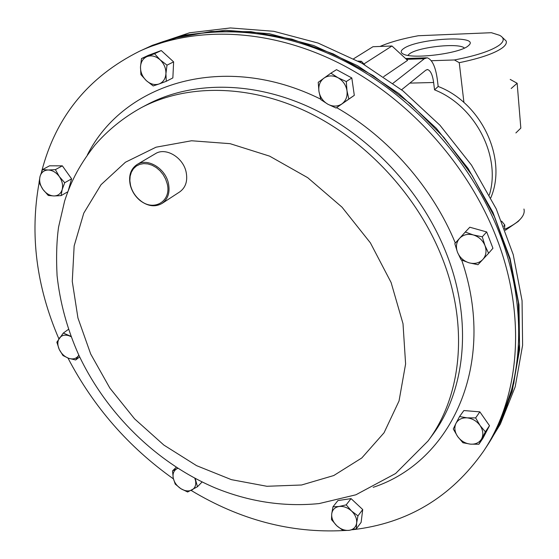 <?xml version="1.0" encoding="UTF-8"?>
<svg xmlns="http://www.w3.org/2000/svg" width="559" height="559" viewBox="0 0 559 559"><rect width="100%" height="100%" fill="white"/><g stroke="black" fill="none" stroke-linecap="round" stroke-linejoin="round"><path stroke-width="0.84" d="M487.406 445.334L500.382 424.036L515.188 386.807L522.609 345.245L522.057 300.658L513.232 254.618L496.217 208.849L471.516 165.15L439.989 125.272L402.885 90.817L361.687 63.09L318.085 43.064L273.77 31.297L230.42 27.95L189.515 32.799L152.362 45.321L146.004 48.256M488.175 444.181L497.314 428.676L512.163 391.293L519.591 349.543L518.99 304.739L510.081 258.447L492.933 212.413L468.058 168.448L436.327 128.318L398.993 93.632L357.564 65.717L313.718 45.545L269.179 33.68L225.626 30.277L184.554 35.119L147.255 47.676M58.884 338.845C36.314 286.439 29.725 234.389 39.116 182.695M41.569 171.892C55.579 117.083 88.238 76.862 139.547 51.225C195.105 25.637 269.711 28.25 339.271 63.237C408.671 98.447 468.54 164.954 496.727 238.407C526.941 316.499 519.611 397.463 483.507 451.267C451.169 497.279 407.511 523.434 352.512 529.729M139.547 51.225L144.746 48.836C200.115 23.331 274.371 25.875 343.54 60.61C412.556 95.554 472.034 161.628 500.005 234.654C529.988 312.292 522.637 392.865 486.651 446.487L483.507 451.267M130.31 185.211L130.254 184.98C128.395 175.673 130.701 168.832 137.165 164.451C147.506 157.673 165.289 168.28 168.406 183.226C170.215 192.275 168.091 199.011 162.047 203.434C155.269 207.277 148.03 206.383 140.33 200.737C135.306 196.628 131.966 191.457 130.31 185.211M137.165 164.451L155.43 153.683C165.66 146.989 183.121 157.338 186.119 172.011C187.845 180.892 185.721 187.524 179.732 191.891L162.047 203.434M167.148 183.576L165.562 178.943L163.137 174.583L159.979 170.726L156.261 167.56L152.167 165.247L147.904 163.913L143.698 163.605L139.757 164.346L136.277 166.093L133.426 168.755L131.351 172.186L130.142 176.218L129.856 180.648L130.554 185.476C132.148 191.478 135.355 196.447 140.183 200.395C153.809 212.092 171.997 201.1 167.148 183.576M358.067 61.085L361.421 61.308L360.052 62.175M361.421 61.308L364.678 64.788M501.486 419.159L513.763 383.446L519.521 344.162L518.305 302.398L509.906 259.425L494.408 216.64L472.18 175.505L443.895 137.437L410.502 103.764L373.16 75.619L333.185 53.881L291.952 39.144L250.844 31.674L211.141 31.479L173.989 38.264M141.504 58.548L140.491 66.954L140.903 74.626L146.346 80.643L153.208 85.946L159.015 83.99L166.268 81.3L165.932 73.592L167.001 65.144L160.063 59.764L154.543 53.713L141.504 58.548L148.282 55.362L161.258 50.548L154.543 53.713M161.258 50.548L173.625 61.881L167.001 65.144M173.625 61.881L172.857 77.925L166.268 81.3M146.346 80.643C142.412 76.807 140.456 72.244 140.491 66.954C140.847 61.735 143.111 58.241 147.29 56.48C151.636 55.075 155.898 56.173 160.063 59.764C164.046 63.649 166.002 68.261 165.932 73.592C165.52 78.826 163.214 82.292 159.015 83.99C154.675 85.324 150.448 84.206 146.346 80.643M356.356 528.751L356.649 523L357.956 515.88L351.569 511.031L346.203 504.854L339.054 506.489L332.975 506.803L331.718 513.896L331.501 519.632L336.791 525.76L343.121 530.554L349.214 530.33L356.356 528.751L361.114 522.365L362.728 509.556L357.956 515.88M346.203 504.854L351.059 498.614L337.902 500.584L332.975 506.803M351.059 498.614L362.728 509.556M351.569 511.031C355.314 514.734 357.012 518.731 356.649 523C355.957 527.144 353.477 529.59 349.214 530.33C344.826 530.764 340.683 529.24 336.791 525.76C333.087 522.099 331.396 518.144 331.718 513.896C332.353 509.752 334.799 507.286 339.054 506.489C343.45 506.007 347.621 507.523 351.569 511.031M68.484 329.335L63.307 333.066L56.843 342.185L59.233 349.396L62.999 355.573L68.631 358.284L75.647 359.975L78.854 355.182M79.671 356.921L75.647 359.975M70.979 336.357L63.307 333.066M78.812 355.098L78.253 355.992C75.975 358.815 72.768 359.584 68.631 358.284C64.502 356.698 61.371 353.735 59.233 349.396C57.339 344.987 57.388 341.235 59.373 338.139C61.609 335.274 64.809 334.471 68.981 335.742L71.098 336.679M482.27 236.82L473.291 234.941L465.284 232.041L454.802 243.619L457.493 252.277L461.14 259.858L469.057 262.814L477.952 264.714L488.608 253.255L484.981 245.569L482.27 236.82L486.672 231.943L492.94 248.252L488.608 253.255M465.284 232.041L469.805 227.22L486.672 231.943M459.547 238.365C463.125 234.71 467.701 233.564 473.291 234.941C478.825 236.688 482.724 240.237 484.981 245.569C486.861 250.991 486.134 255.645 482.794 259.537C479.161 263.135 474.577 264.225 469.057 262.814C463.593 261.046 459.743 257.531 457.493 252.277C455.599 246.924 456.277 242.285 459.547 238.365M39.032 182.507L42.917 189.396L48.277 195.461L53.937 195.964L61.092 195.629L62.168 189.613L64.718 182.73L59.324 176.588L55.39 169.629L48.2 170.006L42.526 169.587L40.031 176.469L39.032 182.507M55.39 169.629L62.356 165.841L49.548 165.813L42.526 169.587M62.356 165.841L71.608 178.845L64.718 182.73M67.828 191.758L61.092 195.629M71.608 178.845L68.289 190.542M53.937 195.964C49.716 195.734 46.041 193.547 42.917 189.396C40.003 185.085 39.039 180.774 40.031 176.469C41.31 172.326 44.035 170.167 48.2 170.006C52.455 170.195 56.159 172.389 59.324 176.588C62.266 180.962 63.209 185.302 62.168 189.613C60.833 193.735 58.087 195.853 53.937 195.964M176.239 467.261L172.507 470.916L173.255 478.127L175.219 484.108L180.816 488.657L187.635 491.997L197.474 486.721L195.175 478.413M202.099 481.963L197.474 486.721M177.776 468.246L172.507 470.916M194.798 478.218L195.545 480.698C196.265 485.023 195.063 488.119 191.94 489.984C188.628 491.564 184.917 491.123 180.816 488.657C176.805 485.96 174.282 482.452 173.255 478.127C172.507 473.829 173.674 470.727 176.763 468.819L177.881 468.316M485.366 431.827L480.062 425.511L475.639 417.901L467.121 417.859L459.554 416.546L455.948 423.422L453.286 428.991L457.646 436.516L462.915 442.749L470.447 444.146L478.909 444.237L485.366 431.827L489.495 425.685L483.067 438.032L478.909 444.237M459.554 416.546L463.872 410.551L479.853 411.864L489.495 425.685M479.853 411.864L475.639 417.901M467.121 417.859C472.411 418.474 476.729 421.032 480.062 425.511C483.088 430.144 483.633 434.546 481.69 438.703C479.405 442.651 475.66 444.468 470.447 444.146C465.2 443.49 460.937 440.946 457.646 436.516C454.642 431.953 454.076 427.586 455.948 423.422C458.163 419.446 461.888 417.594 467.121 417.859M330.893 73.166L318.232 82.313L318.944 91.383L320.859 99.649L327.86 104.226L336.064 108.02L348.837 99.069L346.985 90.719L346.294 81.558L337.992 77.736L330.893 73.166L336.525 69.658L351.814 77.974L346.294 81.558M351.814 77.974L354.308 95.351L348.837 99.069M354.308 95.351L336.064 108.02M318.944 91.383C318.26 85.709 319.923 81.293 323.94 78.127C328.203 75.304 332.885 75.172 337.992 77.736C342.967 80.657 345.965 84.989 346.985 90.719C347.621 96.448 345.909 100.858 341.842 103.953C337.559 106.706 332.898 106.79 327.86 104.226C322.962 101.319 319.986 97.042 318.944 91.383M343.359 530.568C290.848 533.293 240.097 519.905 191.115 490.418M173.423 478.888C128.612 447.088 93.458 406.805 67.967 358.046M501.619 221.133L504.798 224.991L503.687 226.248M504.798 224.991L504.588 228.575M403.78 48.479C417.182 38.662 477.784 34.91 469.511 44.629L467.974 46.076C458.974 53.692 412.242 59.422 403.277 54.055C400.335 52.546 400.503 50.687 403.78 48.479M407.839 55.369L409.614 53.734C418.754 46.872 459.673 42.617 464.389 48.095M380.036 46.46C389.658 42.246 402.41 38.676 418.293 35.741L491.417 32.708L499.571 35.294C504.386 37.851 504.414 41.052 499.641 44.895C491.787 50.61 476.722 55.634 454.446 59.96L459.253 62.692C480.649 58.248 495.12 53.224 502.674 47.606C505.706 45.195 506.866 42.994 506.147 40.982L502.506 37.523M523.944 209.024C524.74 212.015 523.741 215.159 520.939 218.457L520.282 219.184C516.956 222.692 511.806 226.039 504.84 229.225M515.887 132.937L520.827 128.116L517.152 83.27L510.22 79.42M401.572 89.782L425.86 70.154L427.642 69.554C430.598 70.616 432.596 74.927 433.63 82.494L434.546 89.845C475.311 105.896 501.297 156.506 489.349 194.986M393.005 83.284L424.337 58.737L427.23 57.787C432.233 59.568 435.601 66.842 437.334 79.609L438.179 86.463C481.669 103.066 507.572 158.966 490.809 197.795M438.179 86.463L434.546 89.845M363.944 63.95L391.971 45.999L407.574 60.379L383.635 76.674M391.971 45.999L372.958 46.725L353.672 58.737M511.185 88.511L517.152 83.27M454.446 59.96L431.401 60.721M518.151 221.476L505.259 230.336M459.253 62.692L463.935 102.507M90.691 354.008L77.939 317.966L72.272 281.415L74.151 245.932L83.773 213.14L101.025 184.701L125.426 162.236L156.052 147.192L191.548 140.763L230.119 143.677L269.62 156.143L307.702 177.678L342.01 207.165L370.386 242.851L391.104 282.519L403.011 323.724L405.603 363.965L399.042 400.957L384.047 432.778L361.799 457.961L333.765 475.534L301.574 485.002L266.902 486.281L231.384 479.65L196.565 465.654L163.864 445.069L134.579 418.852L109.857 388.086L90.691 354.008M141.35 107.642C186.762 83.745 249.258 84.074 308.051 112.296C366.718 140.714 417.887 196.132 442.183 257.846C469.099 325.548 461.734 396.205 427.998 441.03L432.03 435.566C465.633 390.909 473.033 320.642 446.355 253.381C422.276 192.079 371.483 137.088 313.187 108.914C254.771 80.936 192.596 80.671 147.352 104.477L141.35 107.642C123.413 117.579 107.908 130.1 94.82 145.221C77.058 167.973 69.777 185.183 64.613 201.086L58.576 227.073C56.627 240.852 56.124 257.07 57.081 275.713C60.009 302.65 67.164 328.916 78.54 354.504C106.042 413.318 156.436 462.894 215.061 487.867C249.188 501.807 283.867 507.048 319.105 503.582L355.873 494.799L395.59 473.529L427.998 441.03M461.699 260.11C497.349 363.713 451.672 461.615 373.188 487.322M87.365 154.899C124.035 82.432 224.746 51.442 320.719 99.167M336.644 107.621C388.407 137.234 432.603 187.642 455.319 243.046M433.63 82.494L409.824 83.109M424.337 58.737L406.449 59.345M469.176 45.027L469.511 44.629M405.554 58.52L426.314 57.815M427.642 69.554L427.076 69.568M517.955 221.685L520.282 219.184"/></g></svg>
